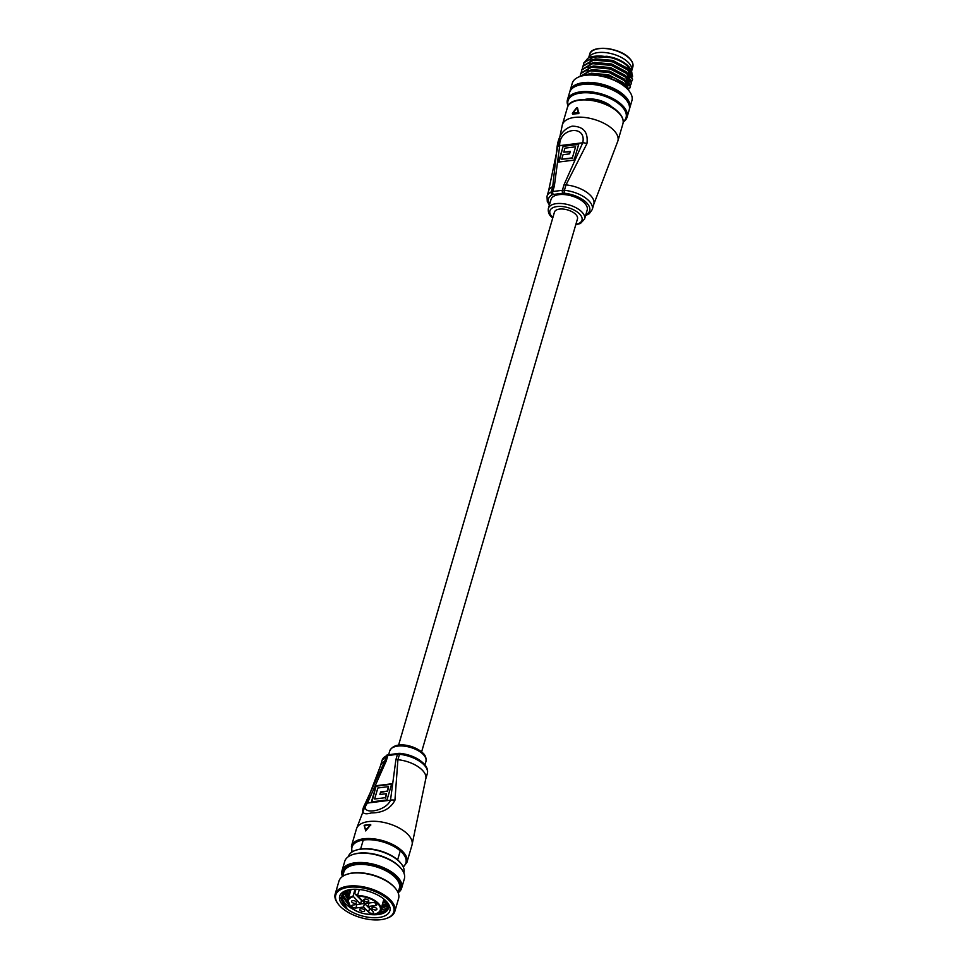 <?xml version="1.0" encoding="UTF-8"?>
<svg xmlns="http://www.w3.org/2000/svg" width="968" height="968" viewBox="0 0 968 968"><rect width="100%" height="100%" fill="white"/><g stroke="black" fill="none" stroke-linecap="round" stroke-linejoin="round"><path stroke-width="1.45" d="M398.586 745.13L554.446 212.149A11.991 5.832 16.3 0 1 563.388 209.088A11.991 5.832 16.3 0 1 575.645 214.315A11.991 5.832 16.3 0 1 577.472 218.889L421.612 751.87M400.171 753.334A2.142 0.678 95.6 0 0 399.481 754.326A6.425 3.122 -163.7 0 0 397.461 754.326L387.829 755.536L386.256 760.921L367.477 803.065C357.531 815.673 385.736 812.152 390.503 800.197L395.888 759.723L397.461 754.326A2.142 1.246 -97.1 0 1 398.344 753.358L400.171 753.334C409.803 754.508 417.583 757.835 423.524 763.304C426.924 766.741 428.195 770.165 427.311 773.589A23.559 11.459 -163.7 0 0 423.742 764.599A23.559 11.459 -163.7 0 0 399.481 754.326L397.909 759.711L394.932 800.234C390.54 808.655 382.675 812.89 371.325 812.926C362.661 815.383 360.568 812.394 365.033 803.96L384.659 761.356A23.559 11.459 -163.7 0 0 380.509 765.749L356.454 828.91L351.42 846.153A28.919 14.072 16.3 0 1 372.995 838.76A28.919 14.072 16.3 0 1 402.531 851.356A28.919 14.072 16.3 0 1 406.923 862.391L411.969 845.149A28.919 14.072 -163.7 0 0 407.576 834.114A28.919 14.072 -163.7 0 0 368.711 821.542A28.919 14.072 -163.7 0 0 356.454 828.91M370.647 824.893L365.71 830.859L370.55 824.809M386.982 799.943L371.409 801.891L376.141 785.726L391.713 783.778L386.982 799.943M394.932 800.234A6.425 3.533 10.4 0 0 390.503 800.197L367.477 803.065A6.425 2.674 -158.2 0 0 365.033 803.96M371.966 801.819L376.141 785.726M391.568 784.261L376.552 786.137M374.628 799.024L385.264 797.692L386.438 793.687L379.892 794.51L380.642 791.945L387.188 791.134L388.495 786.645L377.859 787.976L374.628 799.024L385.264 797.692M385.688 798.104L386.438 793.687M380.448 794.438L380.642 791.945M381.053 792.356L387.188 791.134M387.599 791.546L388.495 786.645M365.481 830.072L364.198 825.401L365.481 830.072L370.441 825.063M364.125 825.849L364.198 825.401A28.919 14.072 -163.7 0 1 370.006 824.688L370.296 824.555M364.198 825.401L364.573 825.268A28.495 13.867 16.3 0 1 370.066 824.567M349.533 905.564A17.134 8.337 16.3 0 1 347.911 900.119A17.134 8.337 16.3 0 1 353.042 896.15L360.507 904.076L352.896 905.032A2.783 1.355 -163.7 0 0 351.723 905.733A2.783 1.355 -163.7 0 0 352.945 907.379A2.783 1.355 -163.7 0 0 355.885 908.008L363.496 907.064L368.554 912.11A2.783 1.355 -163.7 0 0 371.397 913.32A2.783 1.355 -163.7 0 0 373.466 912.606A2.783 1.355 -163.7 0 0 373.043 911.541L367.997 906.496L375.608 905.552A2.783 1.355 -163.7 0 0 376.794 904.838A2.783 1.355 -163.7 0 0 376.37 903.773A2.783 1.355 -163.7 0 0 372.632 902.563L365.009 903.519L357.543 895.594A17.134 8.337 16.3 0 1 378.21 903.205A17.134 8.337 16.3 0 1 380.811 909.739A17.134 8.337 16.3 0 1 376.504 913.453M353.042 896.15L355.062 889.253M364.234 900.724A2.565 1.246 -163.7 0 0 366.86 901.849A2.565 1.246 -163.7 0 0 368.784 901.196A2.565 1.246 -163.7 0 0 368.397 900.216A2.565 1.246 -163.7 0 0 365.771 899.09A2.565 1.246 -163.7 0 0 363.847 899.744A2.565 1.246 -163.7 0 0 364.234 900.724M352.001 902.249A2.565 1.246 -163.7 0 0 354.627 903.374A2.565 1.246 -163.7 0 0 356.539 902.72A2.565 1.246 -163.7 0 0 356.151 901.74A2.565 1.246 -163.7 0 0 353.526 900.615A2.565 1.246 -163.7 0 0 351.614 901.269A2.565 1.246 -163.7 0 0 352.001 902.249M360.12 910.368A2.565 1.246 -163.7 0 0 362.746 911.481A2.565 1.246 -163.7 0 0 364.658 910.827A2.565 1.246 -163.7 0 0 364.271 909.847A2.565 1.246 -163.7 0 0 361.645 908.722A2.565 1.246 -163.7 0 0 359.733 909.388A2.565 1.246 -163.7 0 0 360.12 910.368M372.353 908.843A2.565 1.246 -163.7 0 0 374.979 909.956A2.565 1.246 -163.7 0 0 376.903 909.303A2.565 1.246 -163.7 0 0 376.504 908.323A2.565 1.246 -163.7 0 0 373.878 907.197A2.565 1.246 -163.7 0 0 371.966 907.863A2.565 1.246 -163.7 0 0 372.353 908.843M357.773 894.831A2.783 1.355 16.3 0 1 354.675 893.597L361.56 900.482L360.507 904.076M359.334 889.495L357.543 895.594M360.544 903.967L364.549 903.471L369.594 908.516A2.783 1.355 -163.7 0 0 370.78 909.291M367.997 906.496L369.014 903.023M364.549 903.471L363.496 907.064M349.133 895.92A30.202 14.689 16.3 0 1 348.262 895.291M346.798 874.37A30.202 14.689 16.3 0 1 347.197 874.225A30.202 14.689 16.3 0 1 363.339 873.015A30.202 14.689 16.3 0 1 395.355 888.309A30.202 14.689 16.3 0 1 395.622 888.648M394.799 911.493L398.586 898.558A31.061 15.113 -163.7 0 0 395.9 888.999A31.061 15.113 -163.7 0 0 362.964 873.269A31.061 15.113 -163.7 0 0 346.375 874.527A31.061 15.113 -163.7 0 0 338.957 881.122L335.182 894.057A31.061 15.113 16.3 0 1 359.189 886.204A31.061 15.113 16.3 0 1 394.799 911.493A31.061 15.113 16.3 0 1 387.394 918.087A31.061 15.113 16.3 0 1 386.97 918.233M359.14 887.378A30.202 14.689 -163.7 0 0 338.401 904.306A30.202 14.689 -163.7 0 0 370.429 919.6A30.202 14.689 -163.7 0 0 386.559 918.39A30.202 14.689 -163.7 0 0 390.249 901.583A30.202 14.689 -163.7 0 0 359.14 887.378M338.147 903.955A31.061 15.113 16.3 0 1 337.868 903.604A31.061 15.113 16.3 0 1 335.182 894.057M352.57 854.611A30.202 14.689 16.3 0 1 352.981 854.466A30.202 14.689 16.3 0 1 369.111 853.256A30.202 14.689 16.3 0 1 401.139 868.55A30.202 14.689 16.3 0 1 401.393 868.889M401.635 888.14L404.358 878.799A31.061 15.113 -163.7 0 0 401.672 869.24A31.061 15.113 -163.7 0 0 368.748 853.51A31.061 15.113 -163.7 0 0 352.146 854.768A31.061 15.113 -163.7 0 0 344.741 861.363L342.006 870.704A31.061 15.113 16.3 0 1 366.013 862.851A31.061 15.113 16.3 0 1 401.635 888.14A31.061 15.113 16.3 0 1 398.114 892.762M398.175 892.327A30.202 14.689 -163.7 0 0 394.641 875.822A30.202 14.689 -163.7 0 0 365.964 864.037A30.202 14.689 -163.7 0 0 342.66 876.088M342.466 876.5A31.061 15.113 16.3 0 1 342.006 870.704M355.692 850.279A28.06 13.649 16.3 0 1 356.103 850.134A28.06 13.649 16.3 0 1 371.095 849.009A28.06 13.649 16.3 0 1 400.837 863.214A28.06 13.649 16.3 0 1 401.103 863.565M403.85 872.906L403.886 872.809A28.919 14.072 -163.7 0 0 401.381 863.916A28.919 14.072 -163.7 0 0 370.72 849.275A28.919 14.072 -163.7 0 0 355.268 850.424A28.919 14.072 -163.7 0 0 348.371 856.571L348.347 856.668M342.563 876.427L343.858 872.023A28.919 14.072 16.3 0 1 366.206 864.714A28.919 14.072 16.3 0 1 399.361 888.261L398.078 892.665M382.759 903.071L386.934 901.97L388.531 907.452A23.994 11.677 -163.7 0 1 388.337 908.432A23.994 11.677 -163.7 0 1 369.788 914.494A23.994 11.677 -163.7 0 1 369.207 914.421M359.902 889.556A26.136 12.717 16.3 0 1 387.599 902.793A26.136 12.717 16.3 0 1 369.667 917.434A26.136 12.717 16.3 0 1 342.745 905.153A26.136 12.717 16.3 0 1 345.939 890.608A26.136 12.717 16.3 0 1 359.902 889.556M380.618 910.271L385.76 908.734L388.579 906.435M388.519 907.536L385.191 910.67L378.924 912.34M381.707 906.665L388.144 904.306M388.471 905.467L381.138 908.601M387.696 903.265L382.191 905.007M385.881 900.845L383.243 901.414M342.611 894.081L342.962 897.372L349.085 905.177M345.999 890.608L343.011 893.379A23.994 11.677 -163.7 0 0 342.273 894.964A23.994 11.677 -163.7 0 0 355.159 910.307M343.7 892.472L348.02 899.732M347.766 901.958L343.446 895.702L343.047 893.331M345.382 891.008L349.073 896.138M348.504 898.074L344.402 891.77M347.923 890.015L350.126 892.544M349.557 894.48L346.399 890.451M350.61 890.887L349.472 889.689M374.495 914.119L384.707 912.328L388.337 908.408M343.011 893.379C339.998 897.76 341.305 902.684 346.931 908.153L340.361 897.965L346.459 890.427M388.011 903.943A28.919 14.072 16.3 0 1 384.006 904.656M387.067 904.995A30.202 14.689 16.3 0 1 382.033 905.54M549.388 205.034L547.283 201.417L547.017 196.335A23.559 11.459 16.3 0 1 551.167 191.942L552.74 186.558L557.036 147.354C558.391 135.883 563.424 128.829 572.149 126.167C583.426 126.336 588.362 132.156 586.935 143.627L565.99 184.9A23.559 11.459 16.3 0 1 590.25 195.185A23.559 11.459 16.3 0 1 593.82 204.175L617.874 141.013L622.92 123.771A28.919 14.072 -163.7 0 0 618.528 112.736A28.919 14.072 -163.7 0 0 588.98 100.14A28.919 14.072 -163.7 0 0 567.405 107.533C569.777 94.695 605.762 98.421 618.431 112.215C622.388 116.22 623.876 120.068 622.92 123.771M584.333 202.844A18.852 9.172 -163.7 0 0 565.082 194.641A18.852 9.172 -163.7 0 0 551.01 199.456L548.384 208.435A18.852 9.172 16.3 0 1 562.456 203.619A18.852 9.172 16.3 0 1 581.707 211.823A18.852 9.172 16.3 0 1 584.575 219.022L587.201 210.032A18.852 9.172 -163.7 0 0 584.333 202.844M577.63 108.101L578.307 113.232A28.495 13.867 -163.7 0 0 572.584 113.946L572.923 114.284A28.919 14.072 16.3 0 1 578.646 113.583L577.63 108.101M563.969 184.912L582.748 142.768C586.862 124.328 558.657 127.849 559.722 145.636L554.337 186.122L552.764 191.507L562.396 190.309L563.969 184.912A6.425 3.122 16.3 0 1 565.99 184.9L564.417 190.297A23.559 11.459 16.3 0 1 588.665 200.57A23.559 11.459 16.3 0 1 592.247 209.56L593.82 204.175M563.243 145.89L578.816 143.954L574.084 160.119L558.512 162.055L563.243 145.89L559.068 161.983M557.036 147.354A6.425 3.533 -169.6 0 1 559.722 145.636L582.748 142.768A6.425 2.674 21.8 0 1 586.935 143.627M575.597 146.821L564.961 148.14L563.787 152.145L570.321 151.335L569.583 153.888L563.037 154.698L561.73 159.188L572.366 157.869L575.597 146.821L572.366 157.869M570.188 151.807L563.787 152.145M572.778 158.28L561.73 159.188M563.654 146.301L578.67 144.438M578.646 113.583L576.71 107.738L572.584 113.946M579.13 113.026L578.223 112.639A28.919 14.072 16.3 0 0 572.415 113.365M631.753 70.616A22.494 10.938 16.3 0 0 628.244 62.375A22.494 10.938 16.3 0 0 605.714 52.623A22.494 10.938 16.3 0 0 588.641 57.886A22.494 10.938 16.3 0 1 605.714 52.623A22.494 10.938 16.3 0 1 628.244 62.375A22.494 10.938 16.3 0 1 631.753 70.616L632.818 66.998A22.494 10.938 -163.7 0 0 629.406 58.419A22.494 10.938 -163.7 0 0 606.428 48.618A22.494 10.938 -163.7 0 0 589.645 54.365C591.17 44.649 619.484 47.311 629.357 58.165C632.419 61.299 633.58 64.251 632.818 66.998M580.122 76.472A30.202 14.689 16.3 0 1 580.522 76.327A30.202 14.689 16.3 0 1 626.707 88.185A30.202 14.689 16.3 0 1 628.68 90.411A30.202 14.689 16.3 0 1 628.946 90.75M629.757 108.017L631.91 100.66A31.061 15.113 -163.7 0 0 629.212 91.101A31.061 15.113 -163.7 0 0 627.191 88.814A31.061 15.113 -163.7 0 0 579.699 76.617A31.061 15.113 -163.7 0 0 572.282 83.224L570.128 90.581A31.061 15.113 16.3 0 1 593.299 82.643A31.061 15.113 16.3 0 1 625.038 96.171A31.061 15.113 16.3 0 1 629.757 108.017A31.061 15.113 16.3 0 1 629.43 108.9M623.223 121.714A30.202 14.689 -163.7 0 0 621.456 106.141A30.202 14.689 -163.7 0 0 586.076 92.734A30.202 14.689 -163.7 0 0 568.252 105.633M568.083 105.935A31.061 15.113 16.3 0 1 567.454 99.752A31.061 15.113 16.3 0 1 590.625 91.803A31.061 15.113 16.3 0 1 622.351 105.343A31.061 15.113 16.3 0 1 627.07 117.188A31.061 15.113 16.3 0 1 623.21 122.053M592.464 56.592L613.53 57.705L616.931 58.866A23.559 11.459 16.3 0 1 628.063 65.86A23.559 11.459 16.3 0 1 629.599 67.591L628.982 67.058C622.775 61.347 614.353 57.765 603.717 56.313L594.654 56.483L583.885 62.799L583.353 65.146M630.071 68.232A23.559 11.459 16.3 0 1 631.814 74.052M629.563 77.9A23.559 11.459 16.3 0 1 628.135 78.892M632.624 76.194L630.591 68.873M584.72 99.498A18.852 9.172 16.3 0 1 612.284 107.291A18.852 9.172 16.3 0 1 612.659 107.678M567.454 99.752L569.607 92.383A31.061 15.113 16.3 0 1 592.779 84.446A31.061 15.113 16.3 0 1 624.505 97.974A31.061 15.113 16.3 0 1 629.224 109.82L627.07 117.188M573.601 87.422A29.778 14.484 16.3 0 1 597.571 83.889A29.778 14.484 16.3 0 1 623.997 96.304A29.778 14.484 16.3 0 1 628.534 103.491M569.922 91.5A31.061 15.113 16.3 0 1 570.128 90.581M628.208 89.818L624.348 84.276L614.535 78.021L608.388 75.746L601.334 74.161L589.536 74.004L584.636 75.262M629.127 90.992L625.267 81.13L609.308 72.612L590.456 70.858L579.989 76.508M629.091 90.931L625.401 80.683L615.575 74.427L609.441 72.152L602.386 70.579L590.589 70.41L579.88 76.557M629.648 88.427L630.337 86.926L626.32 77.537L610.36 69.018L591.509 67.264L580.727 73.568L580.207 75.927M629.648 88.185L630.47 86.479L626.441 77.089L616.628 70.833L610.493 68.571L603.439 66.986L591.642 66.816L580.861 73.12L580.546 74.064M630.7 84.833L631.39 83.333L627.361 73.943L611.413 65.425L592.561 63.67L581.78 69.986L581.26 72.334M630.688 84.591L631.523 82.885L627.494 73.495L617.681 67.24L611.546 64.977L604.492 63.392L592.694 63.222L581.913 69.527L581.599 70.483M631.753 81.252L632.443 79.739L628.413 70.349L612.466 61.831L593.614 60.076L582.833 66.393L582.312 68.74M631.741 80.997L632.576 79.291L628.547 69.902L618.734 63.646L612.587 61.383L605.544 59.798L593.747 59.629L582.966 65.945L582.639 66.889M622.267 62.158A22.494 10.938 16.3 0 1 627.203 65.969A22.494 10.938 16.3 0 1 630.809 72.443M629.793 69.333A20.352 9.898 16.3 0 1 629.611 70.349L629.515 70.688M630.616 74.536L630.652 74.439A22.494 10.938 16.3 0 1 630.616 74.536A22.494 10.938 16.3 0 1 629.841 76.157M629.2 76.932A22.494 10.938 16.3 0 1 627.627 78.19M603.717 56.313A25.7 12.511 -163.7 0 0 589.96 57.342A25.7 12.511 -163.7 0 0 587.83 58.298L583.692 63.295M589.96 57.342L606.972 56.265L616.931 58.866M613.53 57.705L607.045 56.277M626.405 81.699L628.232 80.707M629.019 80.078L629.817 79.219M630.688 77.5L627.675 69.684M618.734 63.646L605.544 59.798M625.352 85.293L627.179 84.301M627.966 83.672L628.764 82.812M629.043 82.401L629.49 81.518M629.636 81.094L626.623 73.265M617.681 67.24L604.492 63.392M626.913 87.265L628.438 85.111M628.619 80.15L628.571 84.7L625.57 76.859M616.628 70.833L603.439 66.986M627.482 88.185L624.517 80.453M615.297 74.294L602.386 70.579M614.244 77.888L601.334 74.161M626.538 80.852L627.966 80.138M628.716 79.642L629.745 78.71M629.962 71.39L627.264 68.123L612.732 60.403L595.574 58.854L590.165 60.427M625.485 84.446L626.913 83.732M627.663 83.236L628.704 82.304M628.922 74.984L626.211 71.717L611.691 63.997L594.521 62.448L589.125 64.021M626.611 86.83L628.341 84.942M627.869 78.577L625.159 75.298L610.639 67.591L593.469 66.03L588.072 67.615M627.784 87.398L627.579 83.744M626.816 82.171L624.118 78.892L609.586 71.184L592.428 69.623L587.019 71.209M625.764 85.765L623.065 82.486L608.533 74.778L591.375 73.217L585.967 74.802M423.076 754.302A18.852 9.172 -163.7 0 0 403.825 746.086A18.852 9.172 -163.7 0 0 389.753 750.902C394.896 740.205 415.127 745.505 422.859 752.995C425.4 755.185 426.428 758.017 425.944 761.489A18.852 9.172 -163.7 0 0 423.076 754.302M403.148 866.735A28.06 13.649 -163.7 0 0 401.635 852.167A28.06 13.649 -163.7 0 0 368.639 839.704A28.06 13.649 -163.7 0 0 352.267 851.852M389.753 750.902L388.688 754.556A2.142 1.246 -97.1 0 0 387.829 755.536A6.425 3.122 -163.7 0 0 386.232 755.972A23.559 11.459 -163.7 0 0 382.082 760.364L386.97 755.052A2.142 1.658 63.8 0 0 386.232 755.972L384.659 761.356A6.425 3.122 -163.7 0 1 386.256 760.921M427.311 773.589L425.738 778.974A23.559 11.459 -163.7 0 0 422.157 769.996A23.559 11.459 -163.7 0 0 397.909 759.711A6.425 3.122 16.3 0 0 395.888 759.723M353.175 896.743A16.71 8.131 -163.7 0 0 350.755 906.968A16.71 8.131 -163.7 0 0 373.212 914.24A16.71 8.131 -163.7 0 0 377.75 903.604A16.71 8.131 -163.7 0 0 357.676 896.186M355.946 889.265L354.675 893.597M369.594 908.516L368.554 912.11M356.902 904.523L355.885 908.008M376.177 903.604L375.608 905.552M567.405 107.533L562.36 124.775A28.919 14.072 16.3 0 1 574.617 117.406A28.919 14.072 16.3 0 1 613.482 129.978A28.919 14.072 16.3 0 1 617.874 141.013M575.887 224.322A16.71 8.131 -163.7 0 0 579.457 213.843A16.71 8.131 -163.7 0 0 556.999 206.571A16.71 8.131 -163.7 0 0 552.462 217.207A16.71 8.131 -163.7 0 0 552.849 217.582M574.726 101.241A28.06 13.649 16.3 0 1 618.044 112.106M585.809 214.787A21.417 10.418 -163.7 0 0 586.414 202.59A21.417 10.418 -163.7 0 0 564.368 193.237A2.142 0.678 -84.4 0 1 564.417 190.297A6.425 3.122 16.3 0 0 562.396 190.309A2.142 1.246 82.9 0 0 563.013 193.249L553.381 194.447A4.283 2.081 -163.7 0 0 552.329 194.737A21.417 10.418 -163.7 0 0 549.63 204.2M547.017 196.335L548.59 190.95A23.559 11.459 16.3 0 1 552.74 186.558A6.425 3.122 -163.7 0 1 554.337 186.122M564.368 193.237A4.283 2.081 -163.7 0 0 563.013 193.249M552.329 194.737A2.142 1.658 -116.2 0 1 551.167 191.942A6.425 3.122 16.3 0 1 552.764 191.507A2.142 1.246 82.9 0 0 553.381 194.447M595.223 49.513A22.058 10.733 16.3 0 1 629.164 58.104M629.418 58.358A22.058 10.733 16.3 0 1 630.737 59.907M351.42 846.153L351.916 852.082M382.082 760.364L380.509 765.749M411.969 845.149L425.738 778.974M365.759 830.943L364.379 825.208L370.865 824.978M386.97 755.052L398.344 753.358M403.317 867.11L406.923 862.391M425.944 761.489L424.952 764.889M351.021 889.471L347.911 900.119L350.561 906.919C358.136 915.256 379.795 917.12 380.811 909.739L383.921 899.09M363.242 840.055L360.616 849.045M400.256 850.884L397.63 859.862M347.197 874.225L346.375 874.527M338.401 904.306L337.868 903.604M352.981 854.466L352.146 854.768M356.103 850.134L355.268 850.424M400.837 863.214L401.381 863.916M401.139 868.55L401.672 869.24M386.559 918.39L387.394 918.087M395.355 888.309L395.9 888.999M548.384 208.435C547.9 211.895 548.929 214.727 551.47 216.929L552.716 218.054M585.567 215.61L589.258 213.722L592.247 209.56M562.36 124.775L548.59 190.95M577.581 108.017L576.601 107.702L572.342 113.341L572.741 114.248M575.742 224.794L580.437 223.487L584.575 219.022M588.617 57.898L589.645 54.365M580.522 76.327L579.699 76.617M625.316 85.051L626.187 82.062M626.32 81.615L627.143 78.771M627.409 77.876L628.196 75.177M628.462 74.282L629.248 71.584M631.1 72.866L631.572 71.257M628.68 90.411L629.212 91.101"/></g></svg>

